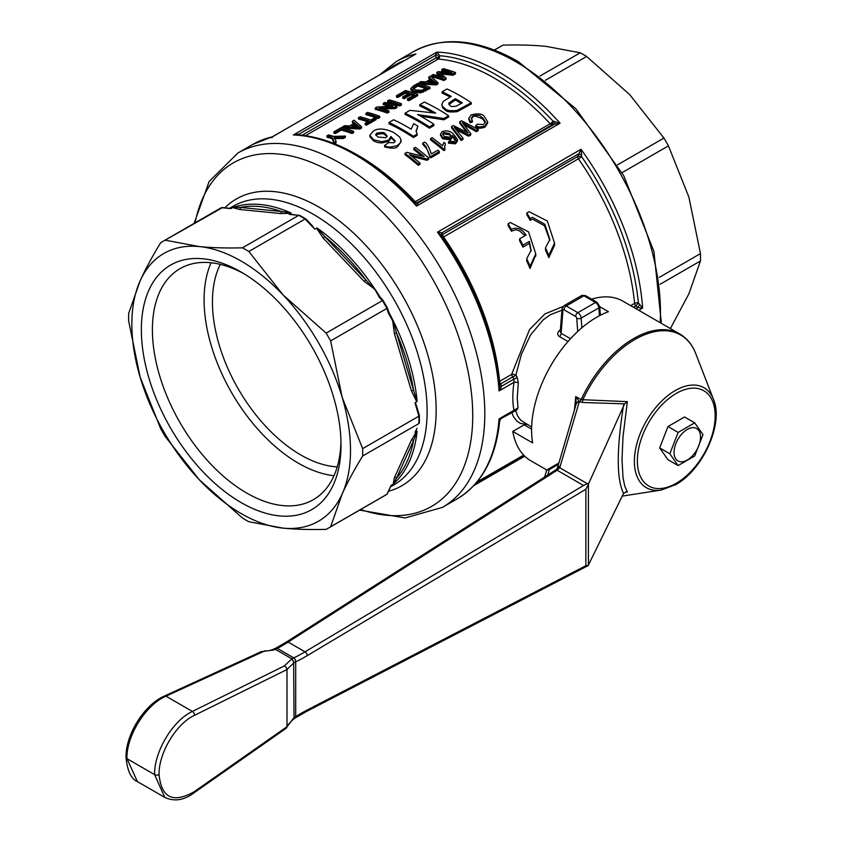 <?xml version="1.0" encoding="UTF-8"?>
<svg xmlns="http://www.w3.org/2000/svg" width="842" height="842" viewBox="0 0 842 842"><rect width="100%" height="100%" fill="white"/><g stroke="black" fill="none" stroke-linecap="round" stroke-linejoin="round"><path stroke-width="1.26" d="M337.242 466.9A124.932 72.128 60 0 1 300.773 454.943A124.932 72.128 60 0 1 220.309 264.377M340.968 441.724A133.362 77.001 60 0 1 313.382 499.653A133.362 77.001 60 0 1 246.706 493.054A133.362 77.001 60 0 1 159.58 375.532A133.362 77.001 60 0 1 180.02 268.661A133.362 77.001 60 0 1 243.98 273.734M241.18 502.611A141.172 81.506 60 0 1 141.361 329.717A141.172 81.506 60 0 1 241.18 272.071L241.18 272.082A141.172 81.506 60 0 1 241.18 272.082A141.172 81.506 60 0 1 341.01 444.976A141.172 81.506 60 0 1 241.18 502.611M334.021 475.709A133.362 77.001 60 0 1 298.394 463.205A133.362 77.001 60 0 1 211.079 262.767M581.864 327.801L581.159 318.076A4.684 2.705 -120 0 0 577.854 312.677L566.256 305.983A4.684 2.705 -120 0 0 563.919 305.751L581.59 295.553L585.495 295.626L597.083 302.331L585.495 295.626A3.126 1.8 -60 0 0 583.927 295.784L595.526 302.478A3.126 1.8 -60 0 1 597.083 302.331L599.746 306.604A3.126 1.642 -4.2 0 1 599.746 306.667A3.126 1.642 -4.2 0 1 598.83 307.877L599.399 315.75M570.518 338.726L561.13 333.306L560.256 331.527M560.235 331.653L562.046 308.814A3.126 1.958 4.5 0 0 562.046 308.909A3.126 1.958 4.5 0 0 562.951 310.34L561.13 333.306A3.126 1.8 -60 0 1 560.698 335.084A3.126 1.8 -60 0 1 559.551 336.663L568.003 341.536M590.452 299.552A92.136 53.193 -60 0 1 622.943 301.173L679.757 333.979A92.136 53.193 120 0 0 633.689 338.537A92.136 53.193 120 0 0 581.138 399.645L575.76 396.54L574.444 409.97M546.974 470.099L530.807 460.763A92.136 53.193 -60 0 1 512.778 431.441L532.649 442.924A92.136 53.193 120 0 1 531.597 430.062A92.136 53.193 120 0 1 608.419 311.698L599.746 306.688M674.063 452.365A18.713 10.809 120 0 0 687.304 460.006A18.713 10.809 120 0 0 700.533 437.082A18.713 10.809 120 0 0 687.304 429.441A18.713 10.809 120 0 0 674.063 452.365M678.115 465.563L669.832 453.775L678.115 432.42L694.692 422.842L702.986 434.64L694.692 455.996L678.115 465.563L667.969 459.711L659.686 447.923L667.969 426.557L684.546 416.99L694.692 422.842M659.244 277.407L700.46 253.61L688.914 197.165L668.443 145.866L622.038 172.663M700.46 253.61A165.537 95.578 60 0 1 700.512 257.315A165.537 95.578 60 0 1 700.46 260.967L660.181 284.228M330.632 526.776A165.537 95.578 60 0 1 328.412 528.123A165.537 95.578 60 0 1 326.128 529.376C309.814 529.786 295.437 529.365 283.017 528.123A154.602 89.263 -120 0 0 342.178 493.97A154.602 89.263 -120 0 0 350.504 450.459A154.602 89.263 -120 0 0 342.178 397.35A154.602 89.263 -120 0 0 283.017 294.868A154.602 89.263 -120 0 0 199.344 246.569A154.602 89.263 -120 0 0 140.182 280.723A154.602 89.263 -120 0 0 131.857 324.233A154.602 89.263 -120 0 0 140.182 377.342L128.637 320.897A165.537 95.578 60 0 1 128.594 317.192A165.537 95.578 60 0 1 128.637 313.529L140.182 280.723C145.319 269.345 152.139 256.694 160.654 242.77A165.537 95.578 60 0 1 162.874 241.412A165.537 95.578 60 0 1 165.158 240.159L199.344 246.569C211.774 247.811 226.14 248.222 242.454 247.822L298.731 215.331A165.537 95.578 60 0 1 301.92 217.12A165.537 95.578 60 0 1 305.109 219.015L248.832 251.495L283.017 294.868L326.128 333.095L382.394 300.605A165.537 95.578 60 0 1 386.91 308.414L330.632 340.905L342.178 397.35L362.649 448.639A165.537 95.578 60 0 1 362.692 452.343A165.537 95.578 60 0 1 362.649 456.006C354.145 469.931 347.314 482.582 342.178 493.97L330.632 526.776L386.91 494.286A165.537 95.578 60 0 1 384.678 495.643L386.952 494.254L390.488 486.665M455.385 98.693A201.459 116.312 60 0 1 455.817 98.946A201.459 116.312 60 0 1 462.29 102.85L456.238 106.145C452.785 106.755 450.775 106.618 450.207 105.724L448.786 103.798L449.144 102.798L455.385 98.693L455.385 99.966L448.933 104.44M461.237 103.471A199.891 115.407 -120 0 0 455.817 100.219A199.891 115.407 -120 0 0 455.385 99.966M381.731 141.709L388.657 140.13L390.909 136.436L395.193 140.94L393.972 142.751L388.594 142.603L384.594 145.508C386.783 147.518 391.098 147.476 397.519 145.392L400.476 142.656L400.992 139.772L399.592 136.972L393.835 132.552C384.815 128.394 377.932 127.931 373.195 131.163L369.827 135.373L373.637 139.751L381.731 141.709M388.657 140.13L388.657 141.403L390.951 138.193L390.909 136.436M402.665 129.626A201.459 116.312 60 0 1 413.359 136.257L417.137 134.078L416.064 130.973L417.895 126.153A201.459 116.312 -120 0 0 413.675 123.637L411.17 129.205A201.459 116.312 -120 0 0 407.339 126.931A201.459 116.312 -120 0 0 393.635 119.785L388.972 122.479A201.459 116.312 60 0 1 402.665 129.626M438.04 109.207A201.459 116.312 -120 0 0 424.336 102.061L419.8 104.671A201.459 116.312 60 0 1 433.504 111.828A201.459 116.312 60 0 1 435.746 113.133L409.97 110.355L405.065 113.186L405.065 114.47A199.891 115.407 -120 0 1 418.758 121.606A199.891 115.407 -120 0 1 429.357 128.184L433.893 125.563L433.893 124.279A201.459 116.312 -120 0 0 423.294 117.712A201.459 116.312 -120 0 0 417.6 114.554L443.871 118.522L448.628 115.775A201.459 116.312 -120 0 0 438.04 109.207M405.065 113.186A201.459 116.312 60 0 1 418.758 120.332A201.459 116.312 60 0 1 429.357 126.9L433.893 124.279M442.113 91.789A201.459 116.312 60 0 1 451.28 96.409L443.355 101.377L441.818 104.324L442.639 106.555L445.218 108.692C446.618 110.576 450.628 111.123 457.238 110.344L471.31 102.682A201.459 116.312 -120 0 0 460.721 96.104A201.459 116.312 -120 0 0 447.018 88.957L442.113 91.789L442.113 93.073A199.891 115.407 -120 0 1 450.133 97.072M526.839 212.952A201.459 116.312 60 0 1 530.176 218.552L532.386 217.278L544.837 224.256L549.868 239.454L545.479 247.885A201.459 116.312 60 0 1 548.816 255.337L554.552 243.075L547.311 221.004L529.05 211.679L526.839 212.952L526.839 214.699A199.891 115.407 -120 0 1 530.176 220.341L532.386 219.078L544.532 225.751L549.837 240.486M545.479 247.885L545.479 250.063A199.891 115.407 -120 0 1 548.816 257.652L554.552 245.264L554.552 243.075M530.05 266.177L535.775 253.916L528.534 231.845L510.284 222.52L508.073 223.793A201.459 116.312 60 0 1 511.41 229.392C516.672 226.719 521.556 228.614 526.061 235.086L519.609 238.812A201.459 116.312 60 0 1 522.924 245.127L529.365 241.401L531.091 250.295L526.713 258.715A201.459 116.312 60 0 1 530.05 266.177L530.05 268.493A199.891 115.407 -120 0 0 526.713 260.904L526.713 258.715M535.754 254.989L530.05 268.493M633.437 307.235L635.678 305.941L637.931 307.498L642.625 308.056L638.373 302.888L635.678 305.941A3.126 1.8 60 0 1 634.942 304.699A3.126 1.8 60 0 1 634.584 303.394L630.69 305.646M562.972 306.541L544.932 313.898L529.523 329.611L511.652 374.374A3.126 1.8 -120 0 0 511.999 375.679A3.126 1.8 -120 0 0 512.746 376.911L513.978 379.068L513.978 382.331C512.441 393.298 512.441 402.613 513.978 410.264L499.074 418.874L499.601 421.147M441.661 235.802L441.671 235.813A3.126 2.463 145 0 1 442.018 232.739L437.472 232.171L441.671 235.813C475.13 284.459 494.464 334.421 499.674 385.71L499.074 390.93L500.758 388.425L501.569 386.225L500.674 383.878A3.126 1.01 -28.8 0 1 499.338 384.015M512.957 411.622A3.126 1.8 -120 0 0 513.336 411.485A3.126 1.8 -120 0 0 513.641 411.222A3.126 1.8 -120 0 0 513.978 410.264L517.977 407.991L517.251 397.55L518.304 382.826L517.156 377.163L515.904 375.069L521.398 354.345L530.46 335.116L543.027 319.981L550.405 314.687L561.94 310.214M560.383 329.801L559.425 330.538C557.078 332.758 557.12 334.8 559.551 336.663M581.622 155.002L581.022 149.297L577.696 156.507A3.126 1.4 -170.8 0 1 581.717 156.865L581.622 155.002A3.126 0.663 21.2 0 0 578.38 154.012L442.018 232.739L442.703 234.444A3.126 1.8 -120 0 0 442.934 235.728A3.126 1.8 -120 0 0 443.587 237.002L581.717 156.865A202.238 116.764 60 0 1 638.373 302.888A3.126 1.579 -5.5 0 0 634.584 303.394A199.891 115.407 60 0 0 578.591 159.064A3.126 1.8 60 0 1 577.928 157.78A3.126 1.8 60 0 1 577.696 156.507L442.703 234.444A3.126 2.137 168.7 0 0 441.839 236.328M554.604 121.395A3.126 1.231 -105.9 0 1 554.436 124.216L560.077 123.227L552.994 121.132A3.126 0.937 -42.9 0 1 551.163 123.069A3.126 0.937 -42.9 0 1 550.194 123.742L415.201 201.691A3.126 0.937 -42.9 0 1 414.453 202.027M298.678 134.952L298.963 134.183L296.373 134.173L293.321 134.983L296.184 134.783C315.487 135.899 335.59 142.466 356.482 154.486C376.784 166.263 396.193 182.188 414.706 202.248L416.516 206.101L418.074 202.954L417.179 202.69A3.126 2.779 -86.3 0 1 415.874 202.964L414.906 202.448A3.126 3.031 131.3 0 0 418.074 202.954L554.436 124.216L552.173 124.753A3.126 1.8 60 0 1 551.205 124.532A3.126 1.8 60 0 1 550.194 123.742A199.891 115.407 60 0 0 494.201 78.053A199.891 115.407 60 0 0 438.198 59.077A3.126 2.368 94.5 0 0 439.008 58.319A3.126 2.368 94.5 0 0 439.682 55.709L438.745 54.498A3.126 1.473 -11.6 0 1 435.325 55.456L436.219 57.803A3.126 1.01 151.2 0 0 437.356 57.351A3.126 1.01 151.2 0 0 439.682 55.709A202.238 116.764 60 0 1 496.338 74.906A202.238 116.764 60 0 1 552.994 121.132A3.126 2.042 -100.4 0 1 552.805 124.006A3.126 2.042 -100.4 0 1 552.173 124.753L417.179 202.69A3.126 1.8 -120 0 1 416.201 202.469A3.126 1.8 -120 0 1 415.201 201.691A199.891 115.407 60 0 0 359.197 156.002A199.891 115.407 60 0 0 355.282 153.802M438.745 54.498L436.872 52.099L435.325 55.456L298.963 134.183L300.426 135.099M501.569 418.158L499.074 418.874A204.574 118.112 60 0 1 457.206 498.843L442.429 507.379A204.574 118.112 60 0 0 473.793 343.452A204.574 118.112 60 0 0 340.147 163.169A204.574 118.112 60 0 0 237.854 153.044L209.174 181.44L194.113 223.372M448.628 115.775L448.628 117.049L443.871 119.806L420.568 116.175M485.255 122.448L482.603 118.975C476.088 115.922 472.846 115.333 472.878 117.196L471.31 118.933M472.373 120.732L471.215 118.28L472.878 115.901C482.213 114.017 479.751 117.049 482.603 117.68L485.339 121.795L483.434 124.542L477.119 124.279L475.804 125.616C477.898 127.205 480.929 127.279 484.897 125.847L487.623 121.827L484.403 116.628C482.529 113.744 478.14 113.154 471.225 114.87L468.815 118.259L470.173 121.406L472.373 120.732L472.373 122.027L470.173 122.7L468.815 119.49M487.623 121.827L487.623 123.142L484.897 127.163C480.982 128.594 477.951 128.521 475.804 126.921L475.804 125.616M478.256 129.352L461.49 120.785L459.679 121.827L468.141 132.91L453.291 125.511L451.575 126.5L461.216 139.183L462.984 138.162L454.301 127.384L468.636 134.899L470.752 133.678L462.468 122.669L476.456 130.384L478.256 129.352L478.256 130.657L476.456 131.699L464.416 125.026M470.752 133.678L470.752 134.994L468.636 136.215L456.448 129.879M462.984 138.162L462.984 139.477L461.216 140.498L451.575 127.784L451.575 126.5M466.5 132.026L459.679 123.111L459.679 121.827M452.259 136.615L450.807 139.909L442.597 138.741L440.513 135.373L440.513 134.078L442.597 137.446L450.807 138.604L452.259 135.32C455.206 138.151 456.217 139.761 455.29 140.151L454.364 141.309L452.028 141.666L450.007 140.846L448.523 141.888L455.596 142.498L457.417 139.288L453.249 133.889C450.512 130.984 446.828 130.226 442.229 131.605L440.513 134.078M455.596 142.498L455.596 143.814L457.448 141.056L457.417 139.288M455.596 143.814L448.523 143.193L448.523 141.888M455.248 140.309L452.396 136.73M439.366 151.549L439.366 152.865L430.788 157.812A199.891 115.407 -120 0 0 429.525 156.738C429.736 154.865 428.494 151.802 425.778 147.56L422.758 144.424L422.758 143.14L425.778 146.266L429.525 155.433A201.459 116.312 60 0 1 430.788 156.507L439.366 151.549A201.459 116.312 -120 0 0 437.798 150.223L431.315 153.97C428.925 146.624 426.631 142.698 424.442 142.172L422.758 143.14M445.429 143.656A201.459 116.312 -120 0 0 443.85 142.361L442.555 145.845A201.459 116.312 -120 0 0 432.199 137.688L430.567 138.625A201.459 116.312 60 0 1 443.871 149.276L444.923 148.666L444.576 146.845L445.429 143.656L444.608 147.476M444.923 148.666L444.923 149.981L443.871 150.581A199.891 115.407 -120 0 0 430.567 139.919L430.567 138.625M419.947 163.011L419.947 164.327L418.263 165.295A199.891 115.407 -120 0 0 405.013 154.675L405.013 153.381A201.459 116.312 60 0 1 418.263 163.98L419.947 163.011A201.459 116.312 -120 0 0 409.538 154.57L426.915 158.991L428.715 157.949A201.459 116.312 -120 0 0 415.464 147.35L413.78 148.318A201.459 116.312 60 0 1 424.189 156.517L406.812 152.349L405.013 153.381M421.863 155.896A199.891 115.407 -120 0 0 413.78 149.613L413.78 148.318M428.715 157.949L428.715 159.264L426.915 160.306L411.917 156.412M471.31 102.682L471.31 103.955L457.238 111.628C450.649 112.407 446.639 111.849 445.218 109.965L442.629 107.829L441.818 104.324M417.895 126.153L416.106 131.636M417.137 134.078L417.137 135.351L413.359 137.53A199.891 115.407 -120 0 0 402.665 130.899A199.891 115.407 -120 0 0 388.972 123.753L388.972 122.479M401.045 141.74L397.519 146.676C395.698 148.676 391.393 148.718 384.594 146.792L384.594 145.508M395.087 141.561L390.962 137.741M388.657 141.403L381.731 142.982L377.553 142.498L373.637 141.024L369.827 136.541M323.244 238.16L324.77 236.591L317.118 228.024L316.529 228.171L323.244 238.16L364.26 281.46L375.079 289.332L379.268 297.3L380.016 297.215M386.91 308.414L388.204 312.782L388.646 312.172M416.706 431.325L411.412 440.124A1.558 1.179 -155.7 0 1 413.538 440.566L417.116 431.241L415.359 432.104L416.937 428.378M411.412 440.124L394.424 477.677A1.558 1.179 -155.7 0 1 396.55 478.109L413.538 440.566A159.285 91.967 60 0 1 396.55 478.109L393.203 484.087A160.854 92.873 -120 0 0 417.116 431.241M232.855 207.606L239.57 209.469A1.558 1.179 95.7 0 0 240.254 207.406L233.413 207.311L230.697 208.406M239.57 209.469L280.586 213.531A1.558 1.179 95.7 0 0 281.27 211.468L240.254 207.406A159.285 91.967 60 0 1 281.27 211.468L291.132 213.026A160.854 92.873 -120 0 0 233.413 207.311M364.26 281.46L365.786 279.881L324.77 236.591A159.285 91.967 60 0 1 365.786 279.881L374.522 289.395M388.204 312.782L392.677 320.844L393.014 320.392L396.55 333.169A159.285 91.967 60 0 1 413.538 390.33L396.55 333.169L395.498 333.285L394.424 333.706L411.412 390.867L416.706 401.676L417.116 401.245L413.538 390.33L411.412 390.867M558.888 462.974L547.826 469.362A3.126 1.8 -120 0 0 547.458 469.72A3.126 2.452 -146.7 0 0 546.784 470.352A3.126 3.126 0 0 0 546.405 471.152A3.126 2.515 17 0 1 546.584 470.731A3.126 2.515 17 0 1 547.216 470.047A3.126 2.515 17 0 1 549.394 469.52A3.126 1.8 -120 0 0 547.826 469.362L547.826 469.362A3.126 3.126 0 0 0 546.784 470.352A3.126 2.452 -146.7 0 0 546.584 470.731M546.311 471.752A3.126 2.515 17 0 1 546.405 471.152L544.595 477.077M625.701 491.896L627.374 491.928L624.775 486.213L623.006 477.498L622.006 459.469L623.006 436.672L627.374 401.655L581.138 399.645A3.126 1.8 120 0 1 580.391 400.824A3.126 1.8 120 0 1 579.433 401.676L582.485 402.487L624.617 403.844L588.895 483.087L583.559 485.487L557.12 470.225L555.436 470.152A3.126 1.768 -122.6 0 0 555.394 470.173A3.126 1.768 -122.6 0 0 555.394 470.183A3.126 1.768 -122.6 0 0 555.362 470.204M587.642 483.845L559.741 467.742L579.159 402.234A10.262 6.126 -1.8 0 0 579.285 401.592L575.76 396.54L576.16 404.423M588.137 485.339L588.895 483.087M286.985 669.422L286.248 667.338L284.343 665.917L192.397 711.437A3.126 1.989 63.7 0 1 193.934 713.1A3.126 1.989 63.7 0 1 194.449 715.342L286.985 669.537L294.037 662.696A31.48 16.493 -175.8 0 1 295.7 661.865L295.268 659.581L293.784 657.897L277.302 648.372L275.65 648.266A3.126 1.968 -116.7 0 0 275.587 648.298M623.554 405.107C616.512 449.723 616.512 479.172 623.554 493.444L588.137 565.613M261.157 651.697L273.292 650.066A34.427 18.071 4.2 0 0 274.85 649.487A3.126 1.81 -111.8 0 0 273.492 649.235L273.492 649.235A3.126 1.81 -111.8 0 0 273.471 649.245L270.545 650.266M579.159 402.234A3.126 2.463 -163.7 0 0 577.023 402.771A3.126 2.463 -163.7 0 0 576.233 403.865L557.404 468.068A3.126 2.463 -163.7 0 0 557.393 468.068A3.126 2.463 -163.7 0 0 557.383 468.12M280.586 213.531L290.858 213.352L289.227 214.384L292.142 214.552M300.068 216.099L298.731 215.331L300.068 216.099M290.7 214.342L298.731 215.331L289.227 214.384M305.109 219.015L314.613 229.045L309.961 223.214A1.558 0.853 -57.5 0 1 309.94 223.225A160.854 92.873 -120 0 0 309.877 223.162M311.972 225.393L314.613 229.045M222.393 207.648L165.158 240.159M229.824 208.384L231.508 208.374M387.415 493.465L386.952 494.254M362.649 448.639L418.927 416.148A165.537 95.578 60 0 1 418.969 419.863A165.537 95.578 60 0 1 418.927 423.515L362.649 456.006M416.706 401.676L414.99 402.908L416.832 407.002M418.927 415.148L418.927 416.148L418.927 415.148M416.306 429.609L415.359 432.104M415.769 430.946L414.99 432.22M316.529 228.171L315.182 228.95M417.716 409.938A160.854 92.873 -120 0 0 417.716 409.843L415.359 402.455M394.424 477.677L393.203 484.087M392.677 484.424L390.846 485.581M390.909 485.897L391.341 485.202M293.532 214.626L289.511 214.121M312.603 226.045L305.888 218.952M283.017 528.123L248.832 521.724A165.537 95.578 60 0 1 242.454 518.04L199.344 479.814L165.158 436.44A165.537 95.578 60 0 1 160.654 428.631L140.182 377.342A154.602 89.263 -120 0 0 199.344 479.814A154.602 89.263 -120 0 0 283.017 528.123M242.454 247.822A165.537 95.578 60 0 1 248.832 251.495M623.554 493.444L626.532 491.833M274.85 649.487L273.724 649.171M583.559 485.487L305.025 651.824A156.286 91.82 -59.1 0 1 293.784 657.897L293.711 657.928A34.585 18.303 3.8 0 0 291.879 658.854L275.323 649.298A34.585 18.303 3.8 0 0 277.228 648.414L277.302 648.372A156.286 88.61 119.1 0 0 288.143 642.078A3.126 1.768 -122.6 0 0 286.575 641.93A3.126 1.768 -122.6 0 0 286.543 641.951L275.702 648.235M559.741 467.742L557.404 468.068A3.126 2.463 -163.7 0 1 558.193 466.973A3.126 2.463 -163.7 0 1 560.319 466.447M295.795 661.823A159.401 93.62 120.9 0 0 307.267 655.623A3.126 1.705 59.2 0 0 306.583 653.476A3.126 1.705 59.2 0 0 305.025 651.824L288.143 642.078L557.004 470.31L559.762 467.752M579.433 401.676L579.285 401.592A3.126 2.494 -173.5 0 0 576.265 403.739A3.126 2.494 -173.5 0 0 576.254 403.76L576.233 403.865M265.346 650.645L165.979 696.176L192.397 711.437C172.831 720.426 154.033 751.843 154.612 774.629L164.79 797.406L137.446 781.618L126.931 758.642C126.332 735.855 145.761 704.786 165.979 696.176A3.126 1.926 -114.6 0 0 164.485 695.997A3.126 1.926 -114.6 0 0 164.474 695.997A3.126 1.926 -114.6 0 0 164.379 696.039M164.79 797.406L164.79 797.406C174.347 801.816 184.082 800.3 193.997 792.859A3.126 1.673 -125 0 0 194.449 791.554C173.231 803.636 161.432 797.995 159.064 774.608C158.528 753.253 176.125 723.773 194.449 715.342M286.28 728.193L286.985 726.72L194.449 791.554M286.985 669.537L286.985 726.72M295.795 716.574L295.268 717.931L306.541 711.458A3.126 1.831 -117.4 0 0 306.583 711.437A3.126 1.831 -117.4 0 0 307.267 709.985A159.401 93.62 120.9 0 0 295.795 716.574L295.7 716.637A31.48 19.724 -4.6 0 0 294.037 717.816L293.374 719.226M307.267 655.623L585.874 489.255L588.411 484.529L588.411 565.435L585.874 565.687L307.267 709.985M627.374 401.655L624.617 403.844M715.984 414.169A57.709 33.322 120 0 0 713.5 399.413L695.713 353.545A91.694 52.941 -60 0 0 634.815 339.547A91.694 52.941 -60 0 0 582.801 399.761L582.485 402.487M393.067 321.107L388.509 312.571M379.605 297.142L374.49 288.932M376.921 293.332L383.036 300.383L387.415 307.962L390.467 316.803M326.128 333.095A165.537 95.578 60 0 1 330.632 340.905M494.338 50.046L500.685 46.373A165.537 95.578 60 0 1 502.969 45.131L494.412 50.067M539.985 76.043L580.264 52.783L546.079 46.384C533.66 45.142 519.293 44.721 502.969 45.131M580.264 52.783A165.537 95.578 60 0 1 586.642 56.467L545.427 80.264M617.533 164.853L663.938 138.056L629.753 94.683L586.642 56.467M501.537 418.211L500.758 418.663M511.715 412.422L513.494 416.664L516.851 421.095L520.335 423.4L527.576 424.631M531.66 426.989L520.735 420.274L517.62 415.98L515.557 410.443M271.766 137.72L273.334 136.288M413.854 55.162L412.822 55.698M432.841 112.723A199.891 115.407 -120 0 0 419.8 105.955L419.8 104.671M335.337 132.236L341.315 128.784A201.459 116.312 60 0 1 352.03 132.236L353.64 131.31L353.64 132.604L352.03 133.531A199.891 115.407 -120 0 0 341.315 130.1L335.337 133.552A199.891 115.407 -120 0 0 333.906 133.173L333.906 131.847A201.459 116.312 60 0 1 335.337 132.236L335.337 133.552M376.174 118.29L376.174 119.596L366.544 125.153A199.891 115.407 -120 0 0 365.112 124.627L365.112 123.332A201.459 116.312 60 0 1 366.544 123.858L376.174 118.29A201.459 116.312 -120 0 0 374.743 117.775L370.743 120.08A201.459 116.312 -120 0 0 360.029 116.764L358.418 117.691A201.459 116.312 60 0 1 369.133 121.016L365.112 123.332M367.733 121.827A199.891 115.407 -120 0 0 358.418 119.017L358.418 117.691M361.555 126.732L354.082 120.195L352.377 121.185L354.714 122.974L349.619 125.921L344.546 125.711L342.705 126.763L359.818 127.742L361.555 126.732L361.555 128.026L359.818 129.036L343.852 128.11M353.745 123.542L352.377 122.511L352.377 121.185M388.93 110.934L388.93 112.228L387.394 113.112A199.891 115.407 -120 0 0 375.237 109.302L375.237 107.986A201.459 116.312 60 0 1 387.394 111.818L388.93 110.934A201.459 116.312 -120 0 0 379.395 107.808L395.308 107.25L396.961 106.292A201.459 116.312 -120 0 0 384.815 102.45L383.278 103.345A201.459 116.312 60 0 1 392.814 106.25L376.89 107.029L375.237 107.986M389.183 106.355A199.891 115.407 -120 0 0 383.278 104.661L383.278 103.345M396.961 106.292L396.961 107.587L395.308 108.544L383.068 108.923M379.7 116.259L379.7 117.554L378.09 118.48A199.891 115.407 -120 0 0 365.944 114.67L365.944 113.344A201.459 116.312 60 0 1 378.09 117.185L379.7 116.259A201.459 116.312 -120 0 0 367.554 112.418L365.944 113.344M413.212 95.567A199.891 115.407 -120 0 0 410.907 94.799L404.171 98.682A199.891 115.407 -120 0 0 402.739 98.23L402.739 96.914A201.459 116.312 60 0 1 404.171 97.377L410.907 93.483A201.459 116.312 60 0 1 414.622 94.757L407.433 98.903A201.459 116.312 60 0 1 408.865 99.419L417.664 94.346A201.459 116.312 -120 0 0 405.518 90.504L396.445 95.746A201.459 116.312 60 0 1 397.877 96.125L405.339 91.82A201.459 116.312 60 0 1 409.465 93.03L402.739 96.914M407.981 93.894A199.891 115.407 -120 0 0 405.339 93.136L397.877 97.44A199.891 115.407 -120 0 0 396.445 97.062L396.445 95.746M417.664 94.346L417.664 95.641L408.865 100.714A199.891 115.407 -120 0 0 407.433 100.198L407.433 98.903M401.392 103.734L401.392 105.039L399.771 105.966A199.891 115.407 -120 0 0 387.625 102.156L387.625 100.829A201.459 116.312 60 0 1 399.771 104.671L401.392 103.734A201.459 116.312 -120 0 0 389.236 99.903L387.625 100.829M429.957 87.242L429.957 88.536L420.779 92.852L413.906 92.294L410.749 89.905L410.749 88.589L413.906 90.978L420.779 91.557L429.957 87.242A201.459 116.312 -120 0 0 417.811 83.4L413.422 85.937L410.738 88.589M455.469 72.517A201.459 116.312 -120 0 0 443.313 68.676L441.776 69.57A201.459 116.312 60 0 1 452.112 72.759L438.25 71.602L436.809 72.433L443.429 77.611A201.459 116.312 -120 0 0 433.262 74.485L431.714 75.38A201.459 116.312 60 0 1 443.86 79.211L446.018 77.969L439.187 72.549L453.049 73.917L455.469 72.517L455.469 73.812L453.049 75.212L441.176 74.012M446.018 77.969L446.018 79.264L443.86 80.516A199.891 115.407 -120 0 0 431.714 76.696L431.714 75.38M440.713 76.685L436.809 73.759L436.809 72.433M446.292 72.159A199.891 115.407 -120 0 0 441.776 70.896L441.776 69.57M430.125 79.443L428.757 78.411L428.757 77.085L431.093 78.885L426.01 81.821L420.926 81.611L419.084 82.663L436.198 83.642L437.935 82.632L430.462 76.106L428.757 77.085M437.935 82.632L437.935 83.937L436.198 84.937L420.021 84.011M336.126 141.414L334.085 137.32L343.452 137.193L345.399 136.067L333.716 136.393A201.459 116.312 -120 0 0 328.569 134.93L326.959 135.857A201.459 116.312 60 0 1 332.106 137.33L334.253 142.498L336.126 141.414L336.126 142.719L334.421 143.698M334.179 143.603L332.106 138.635A199.891 115.407 -120 0 0 326.959 137.183L326.959 135.857M345.399 136.067L345.399 137.362L343.452 138.488L334.085 138.625M442.587 237.497L443.587 237.002A199.891 115.407 60 0 1 499.59 381.342A3.126 1.8 -120 0 0 499.938 382.647A3.126 1.8 -120 0 0 500.674 383.878L512.746 376.911A3.126 0.989 150.4 0 0 515.904 375.069A3.126 0.831 10.5 0 0 511.652 374.374L499.59 381.342A3.126 1.579 -5.5 0 0 499.274 381.552M525.061 235.665L519.346 230.771L515.767 229.708L511.41 231.182A199.891 115.407 -120 0 0 508.073 225.53L508.073 223.793M531.06 251.316L529.365 243.401L522.924 247.116A199.891 115.407 -120 0 0 519.609 240.728L519.609 238.812M554.531 244.148L554.552 245.264M457.206 498.843C481.719 484.003 495.885 458.006 499.706 420.863L501.253 418.463L516.82 409.991L517.977 407.991M499.674 385.71L499.611 385.289A3.126 1.473 168.4 0 0 501.569 386.225L513.978 379.068A3.126 0.968 149.9 0 0 517.156 377.163M635.921 308.667L637.931 307.498L639.562 304.32M518.304 382.826A3.126 1.116 8 0 0 513.978 382.331L499.074 390.93A204.574 118.112 60 0 0 437.472 232.171L581.022 149.297A204.574 118.112 60 0 1 642.625 308.056L638.741 310.298M511.41 229.392L511.41 231.182M522.924 245.127L522.924 247.116M529.365 241.401L529.365 243.401M548.816 255.337L548.816 257.652M530.176 218.552L530.176 220.341M334.253 142.498L334.253 143.635M332.106 137.33L332.106 138.635M343.452 137.193L343.452 138.488M470.173 121.406L470.173 122.7M476.456 130.384L476.456 131.699M468.636 134.899L468.636 136.215M466.984 131.384L466.984 132.278M461.216 139.183L461.216 140.498M452.396 137.488L452.259 135.32M444.176 136.393L442.65 134.057L443.597 132.583L449.481 133.457L450.786 135.594L449.712 137.257L444.176 136.393M450.67 136.236L449.481 134.752L443.597 133.867L442.766 134.731M430.788 156.507L430.788 157.812M429.525 155.433L429.525 156.738M443.871 149.276L443.871 150.581M457.238 110.344L457.238 111.628M418.263 163.98L418.263 165.295M426.915 158.991L426.915 160.306M443.871 118.522L443.871 119.806M429.357 126.9L429.357 128.184M413.359 136.257L413.359 137.53M387.046 136.646L385.005 134.867C384.52 133.604 381.794 133.457 376.837 134.415L375.848 135.32M385.005 133.594L387.183 136.004L385.952 137.72L378.132 137.088L375.679 134.688L376.837 133.141C381.763 132.173 384.489 132.32 385.005 133.594L385.005 134.867M432.462 82.274L427.81 81.927L431.935 79.537L435.83 82.653L432.462 82.274M431.935 79.537L431.935 80.853L429.841 82.063M433.735 82.39L431.935 80.853M434.156 81.464L434.156 82.442M419.084 82.663L419.084 83.747M436.198 83.642L436.198 84.937M453.049 73.917L453.049 75.212M443.86 79.211L443.86 80.516M412.927 88.168L417.632 84.716A201.459 116.312 60 0 1 426.915 87.652L422.031 90.241L415.59 90.031L412.927 88.168M417.632 84.716L417.632 86.042L412.927 89.484M425.515 88.463A199.891 115.407 -120 0 0 417.632 86.042M420.779 91.557L420.779 92.852M399.771 104.671L399.771 105.966M404.171 97.377L404.171 98.682M405.339 91.82L405.339 93.136M397.877 96.125L397.877 97.44M410.907 93.483L410.907 94.799M408.865 99.419L408.865 100.714M378.09 117.185L378.09 118.48M387.394 111.818L387.394 113.112M395.308 107.25L395.308 108.544M359.818 127.742L359.818 129.036M342.705 126.763L342.705 127.795M357.776 125.563L359.45 126.753L351.43 126.026L355.556 123.637L357.776 125.563L357.776 126.542M355.556 123.637L355.556 124.953L353.461 126.163M357.355 126.489L355.556 124.953M366.544 123.858L366.544 125.153M353.64 131.31A201.459 116.312 -120 0 0 341.494 127.468L333.906 131.847M352.03 132.236L352.03 133.531M341.315 128.784L341.315 130.1M663.938 138.056A165.537 95.578 60 0 1 668.443 145.866M670.369 328.559L688.914 293.774L700.46 260.967M659.686 447.923L669.832 453.775M667.969 426.557L678.115 432.42M531.607 429.125L524.198 424.852L512.778 431.441M559.425 330.538A3.126 1.4 -127.9 0 0 560.298 330.874M417.116 401.245A160.854 92.873 -120 0 0 393.014 320.392L393.014 320.392A160.854 92.873 -120 0 0 388.52 311.677M380.373 297.584A160.854 92.873 -120 0 0 375.079 289.332L375.079 289.332A160.854 92.873 -120 0 0 317.118 228.024M661.38 323.37L653.929 251.421L623.754 175.746L575.875 108.765L518.146 61.519C478.235 38.964 443.366 35.659 413.517 51.625A204.574 118.112 60 0 1 515.809 61.75A204.574 118.112 60 0 1 660.181 322.675M195.102 222.804A198.333 114.512 60 0 1 332.495 172.694A198.333 114.512 60 0 1 472.015 398.845A198.333 114.512 60 0 1 360.639 509.515M224.825 207.816A165.537 95.578 60 0 1 319.107 207.195A165.537 95.578 60 0 1 430.315 364.407A165.537 95.578 60 0 1 388.478 491.275M229.603 208.29L232.939 206.364A160.854 92.873 60 0 1 313.371 214.331A160.854 92.873 60 0 1 418.453 356.082A160.854 92.873 60 0 1 393.793 484.971L390.456 486.897M576.749 318.308A3.126 1.642 175.8 0 0 578.949 318.676A3.126 1.642 175.8 0 0 581.159 318.076L598.83 307.877A4.684 2.705 60 0 0 595.526 302.478L577.854 312.677A3.126 1.8 120 0 0 576.296 314.329A3.126 1.8 120 0 0 575.644 316.508A1.558 0.905 60 0 1 576.749 318.308L577.707 331.495M581.59 295.553A4.684 2.705 60 0 1 583.927 295.784L566.256 305.983A3.126 1.8 120 0 0 564.698 307.635A3.126 1.8 120 0 0 564.056 309.814L575.644 316.508M436.872 52.099L293.321 134.983A204.574 118.112 60 0 1 354.924 154.644A204.574 118.112 60 0 1 416.516 206.101L560.077 123.227A204.574 118.112 60 0 0 498.475 71.759A204.574 118.112 60 0 0 436.872 52.099M524.061 455.511L475.835 483.361M551.163 123.069A3.126 0.842 -138.6 0 0 552.805 124.006M305.467 135.709L438.198 59.077A3.126 1.8 60 0 1 437.187 58.708A3.126 1.8 60 0 1 436.219 57.803L302.036 135.267M437.356 57.351A3.126 0.842 -138.6 0 0 439.008 58.319M379.268 297.3L382.394 300.605M661.159 490.065L675.61 484.708C702.87 469.983 723.973 423.431 713.5 399.413A57.709 33.322 120 0 0 675.179 390.604A57.709 33.322 120 0 0 634.373 461.279A57.709 33.322 120 0 0 661.159 490.065L622.259 496.096M676.263 483.276A55.025 31.764 -60 0 1 637.352 460.816A55.025 31.764 -60 0 1 676.263 393.425A55.025 31.764 -60 0 1 715.163 415.885A55.025 31.764 -60 0 1 676.263 483.276M293.711 657.928A3.126 1.916 65 0 1 295.195 659.623A3.126 1.916 65 0 1 295.7 661.865L295.7 716.637A3.126 1.621 -123 0 1 295.237 717.963A3.126 1.621 -123 0 1 295.195 717.984M557.004 470.31A3.126 1.768 -122.6 0 0 555.436 470.152M277.228 648.414A3.126 1.968 -116.7 0 0 275.65 648.266L273.492 649.235M221.478 207.648L219.152 208.921A165.537 95.578 60 0 1 221.435 207.669L230.94 208.616M414.99 402.908L418.927 416.148M392.677 320.844L394.424 333.706M294.037 662.696L291.879 658.854L284.343 665.917M159.064 774.608A3.126 1.8 0 0 1 154.612 774.629L126.931 758.642A3.126 1.8 180 0 1 126.016 757.368C125.532 734.677 144.277 704.701 164.474 695.997M193.934 792.901A3.126 1.673 -125 0 0 193.997 792.859L286.375 728.141M286.975 669.201A3.126 2.61 24.4 0 1 286.985 669.411L286.985 726.835M286.975 727.025A3.126 2.347 -160 0 0 286.985 726.825L293.658 718.11A3.126 1.779 -128.1 0 1 293.216 719.394A3.126 1.779 -128.1 0 0 293.216 719.394L295.31 717.91M294.037 717.816L293.658 662.907A3.126 2.084 60.5 0 0 291.469 659.086M585.874 489.255L585.874 565.687M547.679 475.109L549.394 469.52L558.52 464.247M386.415 70.949A202.238 116.764 60 0 1 404.865 60.298M414.853 54.53L272.84 136.52L252.632 144.508A204.574 118.112 60 0 1 272.366 136.846L415.916 53.972A204.574 118.112 60 0 0 396.182 61.624L379.531 74.927M337.389 137.278L337.389 138.583M482.603 117.68L482.603 118.975M472.878 115.901L472.878 117.196M484.897 125.847L484.897 127.163M465.752 124.437L465.752 125.732M460.027 130.447L460.027 131.741M449.481 133.457L449.481 134.752M443.597 132.583L443.597 133.867M442.597 137.446L442.597 138.741M450.807 138.604L450.807 139.909M425.778 146.266L425.778 147.56M463.447 107.218L463.447 108.502M445.218 108.692L445.218 109.965M452.701 100.251L452.701 101.524M397.519 145.392L397.519 146.676M373.637 139.751L373.637 141.024M376.837 133.141L376.837 134.415M441.566 72.728L441.566 74.033M415.043 86.221L415.043 87.536M423.431 90.841L423.431 92.146M413.906 90.978L413.906 92.294M425.778 89.662L425.778 90.957M562.951 310.34A1.558 0.905 60 0 1 564.056 309.814M359.65 510.094L405.086 517.956L442.429 507.379M535.775 256.105L535.775 253.916M588.19 565.592L306.541 711.458M261.399 651.582L164.485 695.997M299.563 215.278L305.825 218.899M230.792 208.416L222.035 207.542M387.32 493.833L390.941 485.813M419.379 415.59L419.379 422.821M419.369 415.506L416.569 406.076M384.678 495.643L328.412 528.123M219.152 208.921L162.874 241.412M555.394 470.173L286.543 641.951M557.162 468.594L555.499 470.11M137.446 781.618C131.131 778.955 127.321 770.872 126.016 757.368M286.88 727.467C286.354 726.678 288.469 723.994 293.216 719.394M695.713 353.545C692.292 344.746 686.967 338.221 679.757 333.979M523.65 455.08L476.951 482.034M413.517 51.625L396.182 61.624M252.632 144.508L237.854 153.044M473.867 485.55L524.734 456.185M468.815 118.259L468.815 119.553M401.045 140.467L401.045 141.751M369.827 135.373L369.827 136.657M563.919 305.751L562.046 308.814M600.367 315.245L599.746 306.604"/></g></svg>
